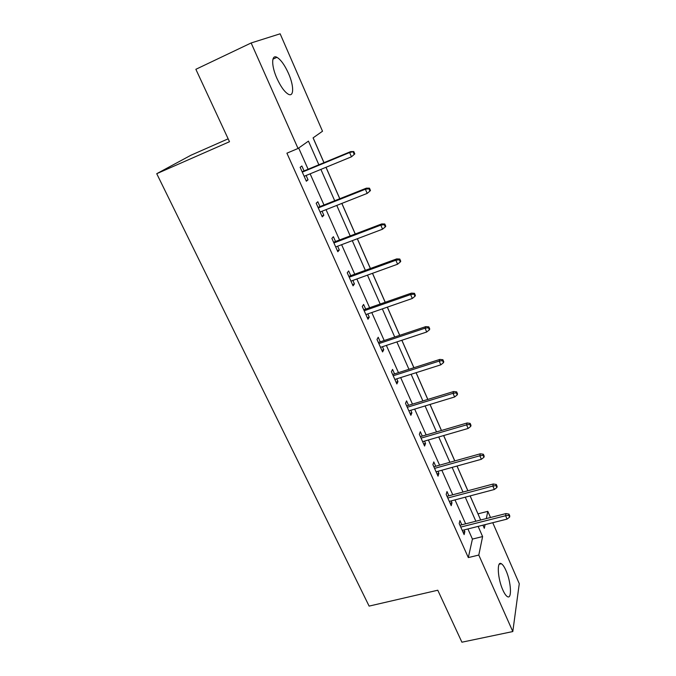 <?xml version="1.0" encoding="UTF-8"?>
<svg xmlns="http://www.w3.org/2000/svg" width="676" height="676" viewBox="0 0 676 676"><rect width="100%" height="100%" fill="white"/><g stroke="black" fill="none" stroke-linecap="round" stroke-linejoin="round"><path stroke-width="1.01" d="M502.851 590.013C497.561 578.538 496.649 560.446 501.355 563.733C502.817 564.604 504.347 566.851 505.952 570.468C511.081 581.622 512.188 599.773 507.389 596.621C505.961 595.767 504.448 593.57 502.851 590.013M276.966 78.467C271.22 65.817 271.321 54.122 276.932 57.316C280.819 59.64 284.655 64.981 288.449 73.321C294.018 85.683 294.085 97.403 288.373 94.243C284.604 92.037 280.802 86.773 276.966 78.467M228.15 138.825L190.936 155.235L156.731 173.698L369.113 606.102L437.778 590.224L461.911 642.2L512.805 631.553L478.794 555.055L482.605 536.558L478.126 526.393M156.731 173.698L229.494 141.723L195.863 69.298L251.142 42.968L280.143 33.8L322.511 131.228L313.072 137.879L323.956 162.679M478.008 513.929L470.15 495.897M467.893 490.751L457.052 466.026M454.813 460.922L443.684 435.547M441.47 430.485L430.046 404.442M427.84 399.423L416.112 372.679M413.932 367.71L401.89 340.256M399.736 335.338L387.365 307.132M385.235 302.265L372.527 273.298M370.423 268.49L357.367 238.729M355.28 233.98L341.87 203.4M339.817 198.71L326.026 167.276M324.007 162.662L313.123 137.845M478.025 513.845L487.81 511.335L490.489 517.503M492.753 522.709L519.269 583.684L512.805 631.553M318.869 164.792L308.45 141.132L298.04 148.466L286.911 153.19L468.316 557.582L472.423 539.085L467.927 528.962M465.637 523.824L455.007 499.894M452.743 494.79L441.834 470.243M439.586 465.181L428.39 439.983M426.159 434.964L414.675 409.107M412.461 404.13L400.665 377.588M398.477 372.662L386.368 345.411M384.205 340.527L371.775 312.549M369.628 307.724L356.86 278.985M354.739 274.211L341.617 244.687M339.529 239.98L326.052 209.644M323.99 204.997L310.132 173.825M308.104 169.245L298.674 148.027M304.065 170.918L301.868 165.983L300.144 167.318L306.355 181.227L308.036 179.824L306.101 175.49M319.968 206.594L317.805 201.735L316.182 203.248L322.266 216.861L323.838 215.281L322.038 211.233M335.533 241.501L333.395 236.71L331.882 238.408L337.831 251.725L339.301 249.968L337.628 246.199M350.76 275.664L348.655 270.949L347.244 272.808L353.058 285.847L354.435 283.92L352.88 280.422M365.665 309.101L363.595 304.454L362.277 306.481L367.972 319.241L369.257 317.154L367.812 313.926M380.258 341.845L378.222 337.265L376.988 339.445L382.574 351.934L383.765 349.703L382.43 346.72M394.556 373.912L392.545 369.4L391.404 371.724L396.863 383.96L397.97 381.577L396.753 378.839M408.558 405.321L406.572 400.868L405.515 403.335L410.873 415.326L411.895 412.808L410.771 410.29M422.272 436.096L420.32 431.71L419.348 434.305L424.587 446.05L425.534 443.405L424.511 441.115M435.716 466.254L433.789 461.928L432.893 464.657L438.031 476.166L438.893 473.386L437.972 471.316M448.898 495.812L446.988 491.545L446.177 494.393L451.213 505.682L451.999 502.775L451.162 500.908M461.809 524.796L459.933 520.579L459.19 523.554L464.125 534.615L464.843 531.598L464.099 529.925M468.316 557.582L478.794 555.055M298.04 148.466L251.142 42.968M475.853 521.23L465.265 497.181M463.009 492.052L452.143 467.386M449.903 462.3L438.749 436.983M436.527 431.93L425.086 405.946M422.88 400.944L411.126 374.267M408.946 369.307L396.88 341.921M394.725 337.011L382.337 308.881M380.191 304.031L367.474 275.132M365.361 270.341L352.28 240.656M350.202 235.916L336.766 205.419M334.704 200.747L320.897 169.397M482.943 525.176L484.312 528.302L485.064 524.644M486.314 518.568L487.81 511.335M325.976 167.302L339.766 198.736M341.819 203.417L355.23 233.997M357.317 238.755L370.372 268.507M372.476 273.324L385.185 302.29M387.314 307.149L399.685 335.355M401.84 340.273L413.881 367.727M416.061 372.696L427.79 399.44M429.995 404.451L441.42 430.502M443.633 435.564L454.762 460.939M457.001 466.043L467.851 490.768M470.099 495.905L480.67 520.005M472.423 539.085L482.605 536.558M306.084 180.627L308.036 179.824M321.894 216.041L323.838 215.281M337.366 250.695L339.301 249.968M352.509 284.613L354.435 283.92M367.338 317.821L369.257 317.154M381.855 350.337L383.765 349.703M396.068 382.177L397.97 381.577M410.002 413.374L411.895 412.808M423.649 443.946L425.534 443.405M437.026 473.901L438.893 473.386M450.14 503.274L451.999 502.775M462.992 532.063L464.843 531.598M353.21 152.058L354.224 154.432L354.807 153.925L353.793 151.551L349.627 152.523L351.461 156.807L304.149 176.292M302.29 172.126L349.627 152.523L350.683 151.61L302.113 171.729M353.793 151.551L350.683 151.61M351.461 156.807L354.224 154.432M368.927 188.756L369.924 191.08L370.465 190.488L369.468 188.173L368.927 188.756L365.386 189.221L367.178 193.404L320.094 212.002M318.269 207.921L365.386 189.221L366.367 188.165L318.024 207.371M369.468 188.173L366.367 188.165M367.178 193.404L369.924 191.08M384.298 224.652L385.269 226.925L385.768 226.257L384.796 223.993L384.298 224.652L380.799 225.108L382.548 229.198L335.693 246.934M333.91 242.946L380.799 225.108L381.712 223.925L333.589 242.236M384.796 223.993L381.712 223.925M382.548 229.198L385.269 226.925M399.339 259.761L400.285 261.984L400.75 261.249L399.795 259.026L399.339 259.761L395.874 260.218L397.589 264.215L350.954 281.123M349.205 277.219L395.874 260.218L396.711 258.9L348.833 276.366M399.795 259.026L396.711 258.9M397.589 264.215L400.285 261.984M414.05 294.111L414.98 296.291L415.402 295.488L414.472 293.316L414.05 294.111L410.619 294.567L412.301 298.479L365.893 314.585M364.187 310.766L410.619 294.567L411.397 293.13L363.747 309.777M414.472 293.316L411.397 293.13M412.301 298.479L414.98 296.291M428.449 327.733L429.361 329.863L429.75 328.992L428.837 326.871L428.449 327.733L425.06 328.181L426.708 332.009L380.52 347.354M378.847 343.611L425.06 328.181L425.77 326.626L378.349 342.487M428.837 326.871L425.77 326.626M426.708 332.009L429.361 329.863M442.543 360.638L443.439 362.725L443.786 361.795L442.898 359.716L442.543 360.638L439.189 361.085L440.803 364.837L394.852 379.439M393.212 375.772L439.189 361.085L439.839 359.421L392.655 374.521M442.898 359.716L439.839 359.421M440.803 364.837L443.439 362.725M456.342 392.866L457.221 394.902L457.542 393.922L456.663 391.877L456.342 392.866L453.021 393.305L454.602 396.981L408.879 410.864M407.273 407.273L453.021 393.305L453.613 391.539L406.665 405.904M456.663 391.877L453.613 391.539M454.602 396.981L457.221 394.902M469.862 424.418L470.716 426.421L471.003 425.373L470.15 423.379L469.862 424.418L466.575 424.858L468.122 428.457L422.627 441.656M421.055 438.141L466.575 424.858L467.108 422.99L420.387 436.645M470.15 423.379L467.108 422.99M468.122 428.457L470.716 426.421M483.095 455.328L483.94 457.289L484.193 456.19L483.357 454.238L483.095 455.328L479.85 455.768L481.363 459.291L436.096 471.831M434.558 468.383L479.85 455.768L480.323 453.799L433.84 466.778M483.357 454.238L480.323 453.799M481.363 459.291L483.94 457.289M496.066 485.613L496.894 487.531L497.122 486.39L496.302 484.472L496.066 485.613L492.855 486.044L494.333 489.5L449.303 501.406M447.791 498.018L492.855 486.044L493.277 483.991L447.03 496.311M496.302 484.472L493.277 483.991M494.333 489.5L496.894 487.531M508.783 515.289L509.586 517.174L509.788 515.974L508.977 514.098L508.783 515.289L505.597 515.72L507.051 519.109L462.249 530.39M460.762 527.077L505.597 515.72L505.969 513.574L459.959 525.269M508.977 514.098L505.969 513.574M507.051 519.109L509.586 517.174M501.355 563.733L499.209 564.232M276.932 57.316L272.918 59.184"/></g></svg>
